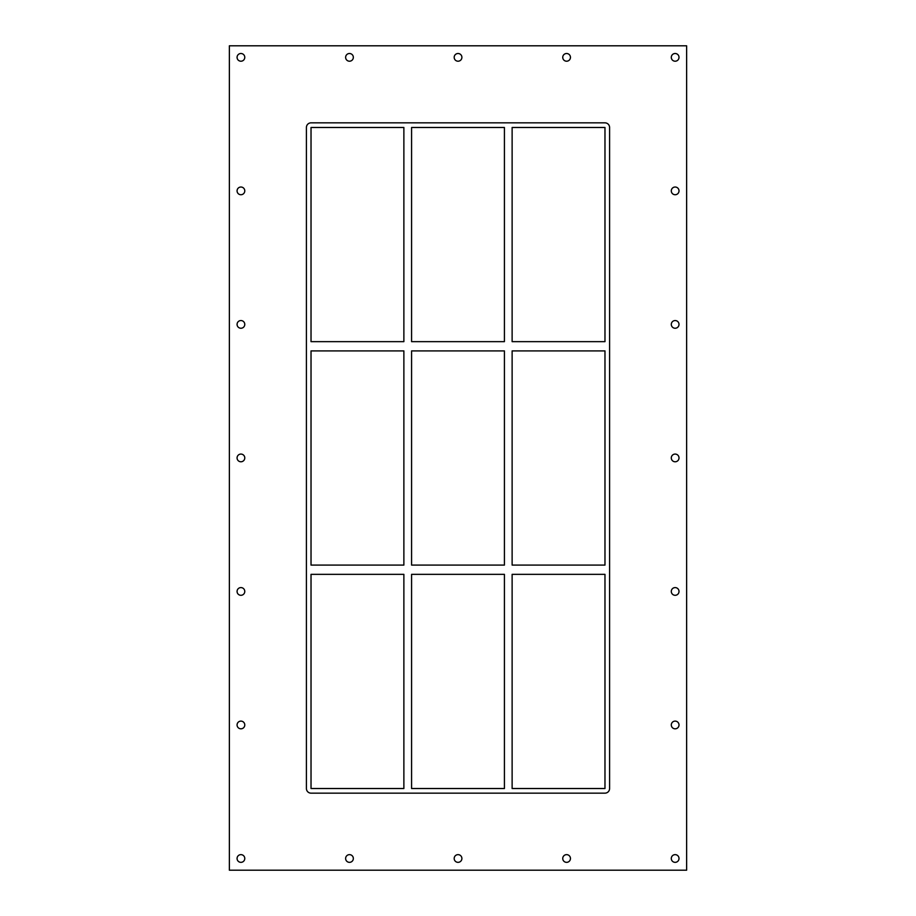 <?xml version="1.0" encoding="UTF-8"?>
<svg xmlns="http://www.w3.org/2000/svg" width="916" height="916" viewBox="0 0 916 916"><rect width="100%" height="100%" fill="white"/><g stroke="black" fill="none" stroke-linecap="round" stroke-linejoin="round"><path stroke-width="1.37" d="M237.072 57.353A3.847 3.847 0 0 1 240.919 53.506A3.847 3.847 0 0 1 244.778 57.353A3.847 3.847 0 0 1 240.919 61.212A3.847 3.847 0 0 1 237.072 57.353M671.302 190.883A3.847 3.847 0 0 1 675.161 187.024A3.847 3.847 0 0 1 679.008 190.883A3.847 3.847 0 0 1 675.161 194.73A3.847 3.847 0 0 1 671.302 190.883M237.072 190.883A3.847 3.847 0 0 1 240.919 187.024A3.847 3.847 0 0 1 244.778 190.883A3.847 3.847 0 0 1 240.919 194.73A3.847 3.847 0 0 1 237.072 190.883M671.302 324.401A3.847 3.847 0 0 1 675.161 320.554A3.847 3.847 0 0 1 679.008 324.401A3.847 3.847 0 0 1 675.161 328.249A3.847 3.847 0 0 1 671.302 324.401M237.072 324.401A3.847 3.847 0 0 1 240.919 320.554A3.847 3.847 0 0 1 244.778 324.401A3.847 3.847 0 0 1 240.919 328.249A3.847 3.847 0 0 1 237.072 324.401M671.302 457.92A3.847 3.847 0 0 1 675.161 454.073A3.847 3.847 0 0 1 679.008 457.92A3.847 3.847 0 0 1 675.161 461.779A3.847 3.847 0 0 1 671.302 457.92M237.072 457.92A3.847 3.847 0 0 1 240.919 454.073A3.847 3.847 0 0 1 244.778 457.92A3.847 3.847 0 0 1 240.919 461.779A3.847 3.847 0 0 1 237.072 457.92M671.302 591.45A3.847 3.847 0 0 1 675.161 587.591A3.847 3.847 0 0 1 679.008 591.45A3.847 3.847 0 0 1 675.161 595.297A3.847 3.847 0 0 1 671.302 591.45M237.072 591.45A3.847 3.847 0 0 1 240.919 587.591A3.847 3.847 0 0 1 244.778 591.45A3.847 3.847 0 0 1 240.919 595.297A3.847 3.847 0 0 1 237.072 591.45M671.302 724.968A3.847 3.847 0 0 1 675.161 721.11A3.847 3.847 0 0 1 679.008 724.968A3.847 3.847 0 0 1 675.161 728.815A3.847 3.847 0 0 1 671.302 724.968M237.072 724.968A3.847 3.847 0 0 1 240.919 721.11A3.847 3.847 0 0 1 244.778 724.968A3.847 3.847 0 0 1 240.919 728.815A3.847 3.847 0 0 1 237.072 724.968M345.63 858.487A3.847 3.847 0 0 1 349.477 854.639A3.847 3.847 0 0 1 353.336 858.487A3.847 3.847 0 0 1 349.477 862.345A3.847 3.847 0 0 1 345.63 858.487M345.63 57.353A3.847 3.847 0 0 1 349.477 53.506A3.847 3.847 0 0 1 353.336 57.353A3.847 3.847 0 0 1 349.477 61.212A3.847 3.847 0 0 1 345.63 57.353M454.187 858.487A3.847 3.847 0 0 1 458.034 854.639A3.847 3.847 0 0 1 461.893 858.487A3.847 3.847 0 0 1 458.034 862.345A3.847 3.847 0 0 1 454.187 858.487M454.187 57.353A3.847 3.847 0 0 1 458.034 53.506A3.847 3.847 0 0 1 461.893 57.353A3.847 3.847 0 0 1 458.034 61.212A3.847 3.847 0 0 1 454.187 57.353M562.745 858.487A3.847 3.847 0 0 1 566.592 854.639A3.847 3.847 0 0 1 570.45 858.487A3.847 3.847 0 0 1 566.592 862.345A3.847 3.847 0 0 1 562.745 858.487M562.745 57.353A3.847 3.847 0 0 1 566.592 53.506A3.847 3.847 0 0 1 570.45 57.353A3.847 3.847 0 0 1 566.592 61.212A3.847 3.847 0 0 1 562.745 57.353M671.302 57.353A3.847 3.847 0 0 1 675.161 53.506A3.847 3.847 0 0 1 679.008 57.353A3.847 3.847 0 0 1 675.161 61.212A3.847 3.847 0 0 1 671.302 57.353M237.072 858.487A3.847 3.847 0 0 1 240.919 854.639A3.847 3.847 0 0 1 244.778 858.487A3.847 3.847 0 0 1 240.919 862.345A3.847 3.847 0 0 1 237.072 858.487M671.302 858.487A3.847 3.847 0 0 1 675.161 854.639A3.847 3.847 0 0 1 679.008 858.487A3.847 3.847 0 0 1 675.161 862.345A3.847 3.847 0 0 1 671.302 858.487M403.876 565.092L311.028 565.092L311.028 350.908L403.876 350.908L403.876 565.092M604.972 565.092L512.124 565.092L512.124 350.908L604.972 350.908L604.972 565.092M504.418 565.092L411.582 565.092L411.582 350.908L504.418 350.908L504.418 565.092M311.028 574.343L403.876 574.343L403.876 788.527L311.028 788.527L311.028 574.343M512.124 574.343L604.972 574.343L604.972 788.527L512.124 788.527L512.124 574.343M411.582 574.343L504.418 574.343L504.418 788.527L411.582 788.527L411.582 574.343M604.972 122.847A4.626 4.626 0 0 1 609.587 127.473L609.587 788.527A4.626 4.626 0 0 1 604.972 793.153L311.028 793.153A4.626 4.626 0 0 1 306.413 788.527L306.413 127.473A4.626 4.626 0 0 1 311.028 122.847L604.972 122.847M311.028 341.657L311.028 127.473L403.876 127.473L403.876 341.657L311.028 341.657M504.418 127.473L504.418 341.657L411.582 341.657L411.582 127.473L504.418 127.473M512.124 127.473L604.972 127.473L604.972 341.657L512.124 341.657L512.124 127.473M229.366 870.2L686.634 870.2L686.634 45.8L229.366 45.8L229.366 870.2"/></g></svg>
